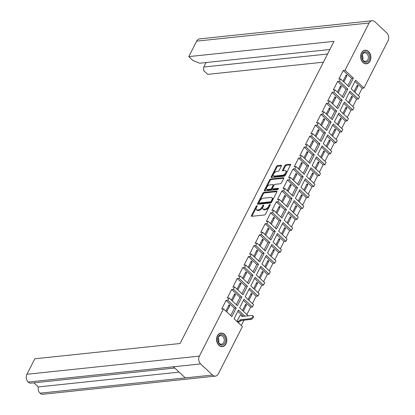 <?xml version="1.0" encoding="UTF-8"?>
<svg xmlns="http://www.w3.org/2000/svg" width="415" height="415" viewBox="0 0 415 415"><rect width="100%" height="100%" fill="white"/><g stroke="black" fill="none" stroke-linecap="round" stroke-linejoin="round"><path stroke-width="0.62" d="M256.937 205.721A0.752 0.373 -46.9 0 0 256.138 206.374L251.474 215.52A1.074 0.534 -46.9 0 0 251.449 216.231A1.074 0.534 -46.9 0 0 251.744 216.308L264.438 214.975A1.074 0.534 -46.9 0 0 265.579 214.036L270.243 204.891A0.752 0.373 -46.9 0 0 270.258 204.393A0.752 0.373 -46.9 0 0 270.056 204.341A0.752 0.373 -46.9 0 0 269.252 204.994L268.65 206.177A3.429 1.717 -46.9 0 1 264.988 209.17L263.93 209.279A3.429 1.717 -46.9 0 1 262.991 209.03A3.429 1.717 -46.9 0 1 263.079 206.763L263.681 205.581A0.752 0.373 -46.9 0 0 263.701 205.083A0.752 0.373 -46.9 0 0 263.494 205.031A0.752 0.373 -46.9 0 0 262.695 205.684L262.093 206.867A3.429 1.717 -46.9 0 1 258.431 209.86L257.373 209.969A3.429 1.717 -46.9 0 1 256.434 209.72A3.429 1.717 -46.9 0 1 256.522 207.453L257.124 206.271A0.752 0.373 -46.9 0 0 257.144 205.773A0.752 0.373 -46.9 0 0 256.937 205.721M257.02 206.478A0.752 0.373 -46.9 0 0 256.688 206.888L252.03 216.039A1.074 0.534 -46.9 0 0 251.931 216.288M270.134 205.098A0.752 0.373 -46.9 0 0 269.807 205.508L269.205 206.696L268.65 206.177M263.577 205.788A0.752 0.373 -46.9 0 0 263.25 206.198L262.643 207.386L262.093 206.867M361.455 52.995A6.816 5.11 84 0 0 361.439 60.331A6.816 5.11 84 0 0 366.476 63.806A6.816 5.11 84 0 0 370.076 61.062A6.816 5.11 84 0 0 370.092 53.727A6.816 5.11 84 0 0 365.05 50.251A6.816 5.11 84 0 0 361.455 52.995M217.356 335.802A6.816 5.11 84 0 0 217.341 343.138A6.816 5.11 84 0 0 222.378 346.613A6.816 5.11 84 0 0 225.978 343.869A6.816 5.11 84 0 0 225.993 336.534A6.816 5.11 84 0 0 220.951 333.058A6.816 5.11 84 0 0 217.356 335.802M279.171 170.399L281.386 166.047A1.074 0.534 -46.9 0 0 281.417 165.341A1.074 0.534 -46.9 0 0 281.121 165.263L277.562 165.637A1.074 0.534 -46.9 0 0 276.416 166.571L271.239 176.733A1.074 0.534 -46.9 0 0 271.213 177.438A1.074 0.534 -46.9 0 0 271.503 177.521L284.197 176.183A1.074 0.534 -46.9 0 0 285.344 175.249L290.521 165.087A1.074 0.534 -46.9 0 0 290.547 164.382A1.074 0.534 -46.9 0 0 290.256 164.304L285.951 164.755A1.074 0.534 -46.9 0 0 284.809 165.689L282.594 170.036A1.074 0.534 -46.9 0 0 282.563 170.747A1.074 0.534 -46.9 0 0 282.859 170.824L284.991 170.601A2.869 1.432 -46.9 0 1 285.779 170.809A2.869 1.432 -46.9 0 1 285.338 173.309A2.869 1.432 -46.9 0 1 282.646 175.208L274.289 176.085A2.869 1.432 -46.9 0 1 273.501 175.877A2.869 1.432 -46.9 0 1 273.942 173.377A2.869 1.432 -46.9 0 1 276.634 171.478L278.029 171.333A1.074 0.534 -46.9 0 0 279.171 170.399M345.01 70.301L369.106 23.001L196.679 41.137L188.794 56.611L334.039 41.334L180.069 343.511L34.824 358.788L26.944 374.263L199.371 356.127L223.472 308.827L221.693 309.014L226.087 300.382L227.871 300.195L229.049 297.882L227.27 298.069L231.669 289.437L233.448 289.25L234.631 286.931L232.846 287.118L237.245 278.491L239.024 278.299L240.207 275.985L238.423 276.172L242.822 267.54L244.606 267.353L245.784 265.04L244.004 265.226L248.398 256.595L250.183 256.408L251.36 254.089L249.581 254.276L253.98 245.649L255.759 245.457L256.942 243.143L255.158 243.33L259.557 234.698L261.336 234.511L262.519 232.198L260.734 232.384L265.133 223.752L266.918 223.566L268.095 221.247L266.316 221.434L270.715 212.802L272.494 212.615L273.672 210.301L271.892 210.488L276.291 201.856L278.071 201.669L279.254 199.356L277.469 199.542L281.868 190.91L283.652 190.724L284.83 188.405L283.051 188.592L287.445 179.96L289.229 179.773L290.407 177.459L288.627 177.646L293.026 169.014L294.806 168.827L295.988 166.514L294.204 166.7L298.603 158.068L300.382 157.882L301.565 155.563L299.78 155.75L304.179 147.118L305.964 146.931L307.142 144.617L305.362 144.804L309.756 136.172L311.541 135.985L312.718 133.672L310.939 133.858L315.338 125.226L317.117 125.04L318.3 122.721L316.515 122.907L320.914 114.275L322.694 114.089L323.876 111.775L322.092 111.962L326.491 103.33L328.275 103.143L329.453 100.829L327.674 101.016L332.073 92.384L333.852 92.197L335.03 89.879L333.25 90.065L337.649 81.433L339.429 81.247L340.611 78.933L338.827 79.12L343.226 70.488L345.01 70.301L353.378 78.134L351.598 78.321L343.226 70.488M276.608 191.082L263.914 192.415A1.074 0.534 -46.9 0 0 262.773 193.349L257.596 203.511A1.074 0.534 -46.9 0 0 257.57 204.216A1.074 0.534 -46.9 0 0 257.86 204.299L270.554 202.961A1.074 0.534 -46.9 0 0 271.701 202.027L276.878 191.865A1.074 0.534 -46.9 0 0 276.904 191.159A1.074 0.534 -46.9 0 0 276.608 191.082L277.002 191.445M264.417 190.122A1.074 0.534 -46.9 0 0 264.391 190.827A1.074 0.534 -46.9 0 0 264.682 190.91L277.588 189.551A0.752 0.373 -46.9 0 0 278.294 189.053A0.752 0.373 -46.9 0 0 278.408 188.4A0.752 0.373 -46.9 0 0 278.206 188.348L272.842 188.908A1.074 0.534 -46.9 0 1 272.551 188.83A1.074 0.534 -46.9 0 1 272.577 188.12L274.045 185.235A1.074 0.534 -46.9 0 1 275.192 184.302L280.338 183.762A1.074 0.534 -46.9 0 0 281.484 182.828L283.699 178.476A1.074 0.534 -46.9 0 0 283.725 177.77A1.074 0.534 -46.9 0 0 283.429 177.693L270.736 179.026A1.074 0.534 -46.9 0 0 269.594 179.96L264.417 190.122L264.967 190.641L270.144 180.478L269.594 179.96M353.378 78.134L348.979 86.766L340.611 78.933M343.833 81.947L347.002 75.732L346.172 74.954L343.003 81.174M351.598 78.321L347.837 85.698M339.429 81.247L347.801 89.08L346.017 89.267L337.649 81.433M347.801 89.08L343.402 97.712L335.03 89.879M338.256 92.898L341.421 86.678L340.596 85.905L337.426 92.12M346.017 89.267L342.261 96.643M333.852 92.197L342.225 100.031L340.44 100.217L332.073 92.384M342.225 100.031L337.826 108.663L329.453 100.829M332.674 103.843L335.844 97.624L335.014 96.851L331.85 103.065M340.44 100.217L336.684 107.594M328.275 103.143L336.643 110.976L334.864 111.163L326.491 103.33M336.643 110.976L332.244 119.608L323.876 111.775M327.098 114.789L330.267 108.574L329.437 107.796L326.268 114.016M334.864 111.163L331.103 118.54M322.694 114.089L331.066 121.922L329.287 122.109L320.914 114.275M331.066 121.922L326.667 130.554L318.3 122.721M321.521 125.74L324.691 119.52L323.861 118.747L320.691 124.962M329.287 122.109L325.526 129.485M317.117 125.04L325.49 132.873L323.705 133.059L315.338 125.226M325.49 132.873L321.091 141.505L312.718 133.672M315.945 136.685L319.109 130.466L318.284 129.693L315.115 135.907M323.705 133.059L319.949 140.436M311.541 135.985L319.908 143.818L318.129 144.005L309.756 136.172M319.908 143.818L315.514 152.45L307.142 144.617M310.363 147.631L313.533 141.416L312.702 140.638L309.538 146.858M318.129 144.005L314.373 151.382M305.964 146.931L314.331 154.764L312.552 154.951L304.179 147.118M314.331 154.764L309.932 163.396L301.565 155.563M304.786 158.582L307.956 152.362L307.126 151.589L303.956 157.804M312.552 154.951L308.791 162.327M300.382 157.882L308.755 165.715L306.97 165.901L298.603 158.068M308.755 165.715L304.356 174.347L295.988 166.514M299.21 169.528L302.379 163.308L301.549 162.535L298.38 168.749M306.97 165.901L303.215 173.278M294.806 168.827L303.178 176.66L301.394 176.847L293.026 169.014M303.178 176.66L298.779 185.292L290.407 177.459M293.633 180.473L296.798 174.259L295.973 173.48L292.803 179.7M301.394 176.847L297.638 184.224M289.229 179.773L297.596 187.606L295.817 187.798L287.445 179.96M297.596 187.606L293.203 196.238L284.83 188.405M288.052 191.424L291.221 185.204L290.391 184.431L287.227 190.646M295.817 187.798L292.056 195.169M283.652 190.724L292.02 198.557L290.241 198.744L281.868 190.91M292.02 198.557L287.621 207.189L279.254 199.356M282.475 202.37L285.644 196.15L284.815 195.377L281.645 201.597M290.241 198.744L286.48 206.12M278.071 201.669L286.443 209.502L284.659 209.689L276.291 201.856M286.443 209.502L282.044 218.134L273.672 210.301M276.898 213.315L280.063 207.101L279.238 206.322L276.068 212.542M284.659 209.689L280.903 217.066M272.494 212.615L280.867 220.448L279.082 220.64L270.715 212.802M280.867 220.448L276.468 229.08L268.095 221.247M271.317 224.266L274.486 218.046L273.656 217.273L270.492 223.488M279.082 220.64L275.327 228.011M266.918 223.566L275.285 231.399L273.506 231.586L265.133 223.752M275.285 231.399L270.886 240.031L262.519 232.198M265.74 235.212L268.91 228.992L268.08 228.219L264.91 234.439M273.506 231.586L269.745 238.962M261.336 234.511L269.709 242.344L267.929 242.531L259.557 234.698M269.709 242.344L265.31 250.976L256.942 243.143M260.163 246.157L263.333 239.943L262.503 239.165L259.334 245.384M267.929 242.531L264.168 249.908M255.759 245.457L264.132 253.29L262.347 253.482L253.98 245.649M264.132 253.29L259.733 261.922L251.36 254.089M254.587 257.108L257.751 250.888L256.927 250.115L253.757 256.33M262.347 253.482L258.592 260.853M250.183 256.408L258.55 264.241L256.771 264.428L248.398 256.595M258.55 264.241L254.156 272.873L245.784 265.04M249.005 268.054L252.175 261.834L251.345 261.061L248.18 267.281M256.771 264.428L253.015 271.804M244.606 267.353L252.974 275.187L251.194 275.373L242.822 267.54M252.974 275.187L248.575 283.819L240.207 275.985M243.429 278.999L246.598 272.785L245.768 272.007L242.599 278.226M251.194 275.373L247.433 282.75M239.024 278.299L247.397 286.132L245.613 286.324L237.245 278.491M247.397 286.132L242.998 294.764L234.631 286.931M237.852 289.95L241.022 283.73L240.192 282.957L237.022 289.172M245.613 286.324L241.857 293.695M233.448 289.25L241.821 297.083L240.036 297.27L231.669 289.437M241.821 297.083L237.422 305.715L229.049 297.882M232.276 300.896L235.44 294.681L234.615 293.903L231.446 300.123M240.036 297.27L236.28 304.646M227.871 300.195L236.239 308.029L234.459 308.215L226.087 300.382M236.239 308.029L231.845 316.661L223.472 308.827M226.694 311.841L229.863 305.627L229.033 304.849L225.869 311.068M234.459 308.215L230.699 315.592M188.794 56.611L192.908 60.466L199.672 63.205L329.873 49.51M196.679 41.137A5.592 4.192 -96 0 1 199.625 38.886L372.058 20.75A5.592 4.192 84 0 0 369.106 23.001M206.053 62.535L203.76 67.033L203.625 70.498L207.744 74.347L323.415 62.183M203.76 67.033L327.58 54.007M215.375 376.115L42.942 394.25A5.592 4.192 -96 0 1 40.068 393.181L212.501 375.041A5.592 4.192 84 0 0 215.375 376.115A5.592 4.192 84 0 0 218.321 373.863L242.422 326.564L234.055 318.73L238.449 310.098L244.969 316.199M174.762 368.032L31.073 383.144A5.592 4.192 -96 0 1 28.199 382.075L173.444 366.798L185.303 377.894L40.068 393.181M40.058 393.171A5.592 4.192 -96 0 1 38.273 386.936L33.9 382.848M199.371 356.127A5.592 4.192 84 0 0 200.621 363.924L28.199 382.075M28.189 382.065A5.592 4.192 -96 0 1 26.944 374.263M247.859 315.893L247.999 315.613L239.631 307.78L244.03 299.148L252.398 306.986L253.581 304.667L245.208 296.834L249.607 288.202L257.974 296.035L259.157 293.721L250.785 285.888L255.184 277.256L263.556 285.089L264.734 282.771L256.366 274.938L260.76 266.306L269.133 274.144L270.31 271.825L261.943 263.992L266.342 255.36L274.709 263.193L275.892 260.879L267.519 253.046L271.918 244.414L280.291 252.247L281.469 249.929L273.096 242.095L277.495 233.463L285.868 241.297L287.045 238.983L278.678 231.15L283.077 222.518L291.444 230.351L292.627 228.037L284.254 220.204L288.653 211.572L297.021 219.405L298.203 217.087L289.831 209.253L294.23 200.621L302.602 208.454L303.78 206.141L295.413 198.308L299.806 189.676L308.179 197.509L309.357 195.195L300.989 187.362L305.388 178.73L313.756 186.563L314.938 184.244L306.566 176.411L310.965 167.779L319.332 175.612L320.515 173.299L312.142 165.466L316.541 156.834L324.914 164.667L326.091 162.353L317.724 154.52L322.118 145.888L330.49 153.721L331.668 151.402L323.301 143.569L327.7 134.937L336.067 142.77L337.25 140.457L328.877 132.624L333.276 123.992L341.649 131.825L342.826 129.511L334.454 121.678L338.853 113.046L347.225 120.879L348.403 118.56L340.035 110.727L344.434 102.095L352.802 109.928L353.985 107.615L345.612 99.782L350.011 91.15L358.378 98.983L359.561 96.669L351.189 88.836L355.588 80.204L363.96 88.037L388.056 40.737A5.592 4.192 84 0 0 386.811 32.935L374.932 21.819A5.592 4.192 84 0 0 372.058 20.75M200.621 363.924L212.501 375.041M363.96 88.037L362.176 88.224L358.42 95.6M358.378 98.983L356.599 99.169L352.838 106.546M352.802 109.928L351.023 110.12L347.262 117.492M347.225 120.879L345.441 121.066L341.685 128.442M341.649 131.825L339.864 132.012L336.108 139.388M336.067 142.77L334.288 142.962L330.527 150.334M330.49 153.721L328.711 153.908L324.95 161.285M324.914 164.667L323.129 164.854L319.374 172.23M319.332 175.612L317.553 175.804L313.797 183.176M313.756 186.563L311.976 186.75L308.215 194.127M308.179 197.509L306.394 197.696L302.639 205.072M302.602 208.454L300.818 208.646L297.062 216.018M297.021 219.405L295.241 219.592L291.48 226.969M291.444 230.351L289.665 230.538L285.904 237.914M285.868 241.297L284.083 241.489L280.327 248.86M280.291 252.247L278.507 252.434L274.751 259.811M274.709 263.193L272.93 263.38L269.169 270.756M269.133 274.144L267.353 274.331L263.592 281.702M263.556 285.089L261.772 285.276L258.016 292.653M257.974 296.035L256.195 296.222L252.439 303.598M252.398 306.986L250.619 307.173L246.858 314.544M244.03 320.1L241.281 325.495M240.171 315.276L236.918 321.407M229.863 305.627L228.572 305.762M243.185 316.386L237.811 311.354M243.325 311.24L246.489 305.02L245.198 305.155M246.489 305.02L245.664 304.242L242.495 310.462M235.44 294.681L234.148 294.816M248.901 300.289L252.071 294.074L250.774 294.209M252.071 294.074L251.241 293.296L248.071 299.516M241.022 283.73L239.725 283.865M254.478 289.343L257.648 283.123L256.356 283.263M257.648 283.123L256.818 282.35L253.648 288.565M246.598 272.785L245.307 272.92M260.055 278.398L263.224 272.178L261.932 272.313M263.224 272.178L262.394 271.4L259.23 277.619M252.175 261.834L250.883 261.974M265.636 267.447L268.801 261.232L267.509 261.367M268.801 261.232L267.976 260.454L264.806 266.674M257.751 250.888L256.46 251.023M271.213 256.501L274.382 250.281L273.086 250.416M274.382 250.281L273.552 249.508L270.383 255.723M263.333 239.943L262.036 240.078M276.789 245.556L279.959 239.336L278.667 239.471M279.959 239.336L279.129 238.558L275.965 244.777M268.91 228.992L267.618 229.132M282.371 234.605L285.536 228.39L284.244 228.525M285.536 228.39L284.711 227.612L281.541 233.832M274.486 218.046L273.195 218.181M287.948 223.659L291.117 217.439L289.82 217.574M291.117 217.439L290.287 216.666L287.118 222.881M280.063 207.101L278.771 207.235M293.524 212.708L296.694 206.494L295.402 206.629M296.694 206.494L295.864 205.716L292.694 211.935M285.644 196.15L284.348 196.29M299.101 201.763L302.27 195.548L300.979 195.683M302.27 195.548L301.44 194.77L298.276 200.99M291.221 185.204L289.929 185.339M304.683 190.817L307.847 184.597L306.555 184.732M307.847 184.597L307.022 183.824L303.853 190.039M296.798 174.259L295.506 174.393M310.259 179.866L313.429 173.652L312.132 173.786M313.429 173.652L312.599 172.873L309.429 179.093M302.379 163.308L301.083 163.448M315.836 168.921L319.005 162.706L317.714 162.841M319.005 162.706L318.175 161.928L315.006 168.148M307.956 152.362L306.664 152.497M321.412 157.975L324.582 151.755L323.29 151.89M324.582 151.755L323.752 150.982L320.588 157.197M313.533 141.416L312.241 141.551M326.994 147.024L330.158 140.81L328.867 140.944M330.158 140.81L329.334 140.031L326.164 146.251M319.109 130.466L317.817 130.606M332.571 136.079L335.74 129.864L334.443 129.999M335.74 129.864L334.91 129.086L331.741 135.306M324.691 119.52L323.394 119.655M338.147 125.133L341.317 118.913L340.025 119.048M341.317 118.913L340.487 118.14L337.322 124.355M330.267 108.574L328.976 108.709M343.729 114.182L346.893 107.967L345.602 108.102M346.893 107.967L346.069 107.189L342.899 113.409M335.844 97.624L334.552 97.764M349.306 103.236L352.475 97.017L351.178 97.157M352.475 97.017L351.645 96.244L348.476 102.464M341.421 86.678L340.129 86.813M354.882 92.291L358.052 86.071L356.76 86.206M358.052 86.071L357.222 85.298L354.052 91.513M347.002 75.732L345.705 75.867M250.619 307.173L243.387 300.408M256.195 296.222L248.969 289.457M261.772 285.276L254.545 278.512M267.353 274.331L260.122 267.566M272.93 263.38L265.699 256.615M278.507 252.434L271.28 245.67M284.083 241.489L276.857 234.724M289.665 230.538L282.433 223.773M295.241 219.592L288.01 212.828M300.818 208.646L293.592 201.882M306.394 197.696L299.168 190.931M311.976 186.75L304.745 179.986M317.553 175.804L310.327 169.04M323.129 164.854L315.903 158.089M328.711 153.908L321.48 147.143M334.288 142.962L327.056 136.193M339.864 132.012L332.638 125.247M345.441 121.066L338.215 114.301M351.023 110.12L343.791 103.351M356.599 99.169L349.368 92.405M362.176 88.224L354.95 81.459M179.135 372.12L38.273 386.936M256.434 209.72L256.984 210.239A3.429 1.717 -46.9 0 0 257.928 210.488L257.373 209.969M262.643 207.386A3.429 1.717 -46.9 0 1 258.986 210.379L257.928 210.488M262.991 209.03L263.546 209.549A3.429 1.717 -46.9 0 0 264.485 209.798L263.93 209.279M269.205 206.696A3.429 1.717 -46.9 0 1 265.543 209.689L264.485 209.798M276.976 191.616L264.469 192.934A1.074 0.534 -46.9 0 0 263.323 193.867L258.146 204.03A1.074 0.534 -46.9 0 0 258.052 204.279M259.064 202.458A0.752 0.373 -46.9 0 0 259.048 202.956A0.752 0.373 -46.9 0 0 259.251 203.008L270.393 201.84A0.752 0.373 -46.9 0 0 271.197 201.182L271.83 199.937A3.429 1.717 -46.9 0 0 271.918 197.67A3.429 1.717 -46.9 0 0 270.979 197.416L263.364 198.22A3.429 1.717 -46.9 0 0 259.702 201.213L259.064 202.458M259.531 203.272A0.752 0.373 -46.9 0 0 259.598 203.475A0.752 0.373 -46.9 0 0 259.806 203.526L259.251 203.008M271.918 197.67L272.473 198.183A3.429 1.717 -46.9 0 1 272.385 200.45L271.747 201.7A0.752 0.373 -46.9 0 1 270.948 202.354L259.806 203.526M283.798 178.227L271.291 179.545A1.074 0.534 -46.9 0 0 270.144 180.478M272.551 188.83L273.101 189.349A1.074 0.534 -46.9 0 0 273.397 189.427L278.387 188.903M269.849 184.862A2.869 1.432 -46.9 0 0 267.156 186.766A2.869 1.432 -46.9 0 0 266.715 189.261A2.869 1.432 -46.9 0 0 267.504 189.468L270.445 189.162A1.074 0.534 -46.9 0 0 271.592 188.228L273.06 185.339A1.074 0.534 -46.9 0 0 273.086 184.634A1.074 0.534 -46.9 0 0 272.795 184.556L269.849 184.862M266.715 189.261L267.27 189.78A2.869 1.432 -46.9 0 0 268.054 189.987L267.504 189.468M273.086 184.634L273.641 185.152A1.074 0.534 -46.9 0 1 273.615 185.858L272.141 188.742A1.074 0.534 -46.9 0 1 271 189.676L268.054 189.987M273.501 175.877L274.056 176.396A2.869 1.432 -46.9 0 0 274.839 176.603L274.289 176.085M285.779 170.809L286.329 171.328A2.869 1.432 -46.9 0 1 285.888 173.823A2.869 1.432 -46.9 0 1 283.196 175.721L274.839 176.603M290.619 164.838L286.506 165.274A1.074 0.534 -46.9 0 0 285.359 166.208L283.144 170.555A1.074 0.534 -46.9 0 0 283.046 170.804M281.484 165.798L278.112 166.156A1.074 0.534 -46.9 0 0 276.971 167.089L271.794 177.252A1.074 0.534 -46.9 0 0 271.695 177.501M237.027 321.516L238.148 321.397A1.748 0.872 -46.9 0 0 240.01 319.872L250.411 318.679A2.008 1.006 -46.9 0 0 252.299 317.351A2.008 1.006 -46.9 0 0 252.605 315.597A2.008 1.006 -46.9 0 0 252.055 315.452L241.763 316.432A1.748 0.872 -46.9 0 0 241.81 315.281A1.748 0.872 -46.9 0 0 241.328 315.151L240.036 315.286M241.81 315.281L242.526 315.95A1.748 0.872 133.1 0 1 242.687 316.438M252.605 315.597L253.326 316.272A2.008 1.006 133.1 0 1 253.015 318.02A2.008 1.006 133.1 0 1 251.127 319.353L240.731 320.546A1.748 0.872 133.1 0 1 238.864 322.071L238.148 321.397M237.748 322.185L238.864 322.071M240.783 320.437L240.067 319.768M218.347 336.731A5.245 3.932 84 0 0 219.519 344.051A5.245 3.932 84 0 0 224.982 342.94A5.245 3.932 84 0 0 223.815 335.621A5.245 3.932 84 0 0 218.347 336.731M218.326 337.359A4.3 3.227 84 0 0 218.316 341.986A4.3 3.227 84 0 0 221.496 344.175A4.3 3.227 84 0 0 223.763 342.448A4.3 3.227 84 0 0 223.773 337.815A4.3 3.227 84 0 0 220.593 335.626A4.3 3.227 84 0 0 218.326 337.359M217.496 335.932A6.599 4.949 -96 0 1 220.977 333.276A6.599 4.949 -96 0 1 225.853 336.638A6.599 4.949 -96 0 1 225.838 343.739A6.599 4.949 -96 0 1 222.357 346.395A6.599 4.949 -96 0 1 217.476 343.034A6.599 4.949 -96 0 1 217.496 335.932M218.581 342.479A4.3 3.227 84 0 0 218.098 337.893M362.445 53.924A5.245 3.932 84 0 0 363.618 61.238A5.245 3.932 84 0 0 369.08 60.134A5.245 3.932 84 0 0 367.913 52.814A5.245 3.932 84 0 0 362.445 53.924M362.425 54.547A4.3 3.227 84 0 0 362.409 59.179A4.3 3.227 84 0 0 365.594 61.368A4.3 3.227 84 0 0 367.861 59.636A4.3 3.227 84 0 0 367.872 55.008A4.3 3.227 84 0 0 364.692 52.819A4.3 3.227 84 0 0 362.425 54.547M361.595 53.125A6.599 4.949 -96 0 1 365.076 50.469A6.599 4.949 -96 0 1 369.952 53.831A6.599 4.949 -96 0 1 369.936 60.932A6.599 4.949 -96 0 1 366.455 63.588A6.599 4.949 -96 0 1 361.574 60.227A6.599 4.949 -96 0 1 361.595 53.125M362.679 59.672A4.3 3.227 84 0 0 362.196 55.081M256.688 206.888L256.138 206.374M269.807 205.508L269.252 204.994M263.25 206.198L262.695 205.684M258.986 210.379L258.431 209.86M265.543 209.689L264.988 209.17M252.03 216.039L251.474 215.52M264.469 192.934L263.914 192.415M258.146 204.03L257.596 203.511M263.323 193.867L262.773 193.349M270.948 202.354L270.393 201.84M271.747 201.7L271.197 201.182M272.385 200.45L271.83 199.937M271.291 179.545L270.736 179.026M283.824 178.056L283.429 177.693M273.397 189.427L272.842 188.908M278.475 188.602L278.206 188.348M271 189.676L270.445 189.162M272.141 188.742L271.592 188.228M273.615 185.858L273.06 185.339M283.196 175.721L282.646 175.208M283.144 170.555L282.594 170.036M285.359 166.208L284.809 165.689M286.506 165.274L285.951 164.755M290.645 164.667L290.256 164.304M271.794 177.252L271.239 176.733M276.971 167.089L276.416 166.571M278.112 166.156L277.562 165.637M281.515 165.626L281.121 165.263M240.731 320.546L240.01 319.872M251.127 319.353L250.411 318.679M259.598 203.475L259.048 202.956M219.701 333.411L220.977 333.276M221.081 346.53L222.357 346.395M363.799 50.599L365.076 50.469M365.179 63.723L366.455 63.588"/></g></svg>
